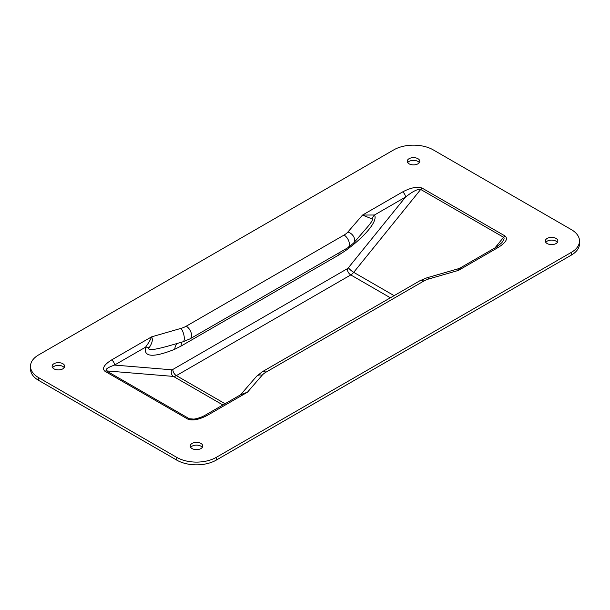 <?xml version="1.0" encoding="UTF-8"?>
<svg xmlns="http://www.w3.org/2000/svg" width="610" height="610" viewBox="0 0 610 610"><rect width="100%" height="100%" fill="white"/><g stroke="black" fill="none" stroke-linecap="round" stroke-linejoin="round"><path stroke-width="0.91" d="M30.5 366.274L30.5 369.012A27.9 16.104 0 0 0 38.674 380.404L176.77 460.131A27.9 16.104 0 0 0 216.222 460.131L571.326 255.11A27.9 16.104 0 0 0 579.5 243.725L579.5 240.988A27.9 16.104 0 0 0 571.326 229.596L433.23 149.869A27.9 16.104 180 0 0 393.778 149.869L38.674 354.89A27.9 16.104 0 0 0 30.5 366.274A27.9 16.104 0 0 0 38.674 377.666L176.77 457.393A27.9 16.104 180 0 0 216.222 457.393L571.326 252.38A27.9 16.104 0 0 0 579.5 240.988M419.322 162.626A6.275 3.622 0 0 0 417.941 161.429A6.275 3.622 0 0 0 407.693 162.626M557.418 242.353A6.275 3.622 0 0 0 556.038 241.163A6.275 3.622 0 0 0 545.79 242.353M202.306 447.374A6.275 3.622 0 0 0 200.934 446.177A6.275 3.622 0 0 0 190.678 447.374M64.21 367.647A6.275 3.622 0 0 0 62.838 366.45A6.275 3.622 0 0 0 52.582 367.647M417.941 158.699A6.275 3.622 180 0 1 419.779 161.261A6.275 3.622 180 0 1 415.906 164.608A6.275 3.622 180 0 1 409.066 163.823A6.275 3.622 180 0 1 407.228 161.261A6.275 3.622 180 0 1 411.102 157.914A6.275 3.622 180 0 1 417.941 158.699M556.038 238.426A6.275 3.622 180 0 1 557.875 240.988A6.275 3.622 180 0 1 554.002 244.335A6.275 3.622 180 0 1 547.162 243.55A6.275 3.622 180 0 1 545.325 240.988A6.275 3.622 180 0 1 549.198 237.641A6.275 3.622 180 0 1 556.038 238.426M200.934 443.447A6.275 3.622 180 0 1 202.772 446.009A6.275 3.622 180 0 1 198.898 449.357A6.275 3.622 180 0 1 192.058 448.571A6.275 3.622 180 0 1 190.221 446.009A6.275 3.622 180 0 1 194.094 442.662A6.275 3.622 180 0 1 200.934 443.447M62.838 363.712A6.275 3.622 180 0 1 64.675 366.274A6.275 3.622 180 0 1 60.802 369.629A6.275 3.622 180 0 1 53.962 368.837A6.275 3.622 180 0 1 52.124 366.274A6.275 3.622 180 0 1 55.998 362.927A6.275 3.622 180 0 1 62.838 363.712M169.252 345.748L169.206 345.763C153.423 350.209 146.781 350.788 149.275 347.509A13.946 3.614 19.1 0 0 145.569 347.159C143.396 357.178 153.11 357.887 174.719 349.286A13.946 9.028 66.9 0 1 177.19 343.46M149.275 347.509C152.294 342.957 153.064 339.404 151.585 336.857C150.479 339.77 148.482 343.209 145.569 347.159L114.535 365.077A4.186 2.417 -120 0 0 111.569 359.953C104.013 364.772 101.809 368.554 104.958 371.284L187.819 419.123C192.562 420.946 199.104 419.672 207.453 415.311L247.462 392.207L240.683 394.7M372.008 218.921A13.946 10.797 150.1 0 1 374.471 215.002L362.538 215.055L372.008 218.921C373.274 219.318 371.597 222.215 366.961 227.614L353.579 243.085L347.83 247.744A7.534 4.346 60 0 0 348.981 241.705A7.534 4.346 60 0 0 344.063 235.063L186.241 326.182A7.534 4.346 60 0 1 191.159 332.824A7.534 4.346 60 0 1 190.007 338.863L183.023 341.775L169.206 345.763M345.245 249.231A13.946 6.946 -126 0 0 345.321 250.794C365.443 236.268 378.131 220.683 374.471 215.002L405.505 197.083C412.787 191.334 417.858 188.78 420.709 189.443L503.57 237.275C504.653 238.045 504.02 239.921 501.672 242.894L496.349 247.103A4.186 2.417 -120 0 0 496.334 247.103A4.186 2.417 -120 0 1 498.431 247.317C505.987 242.49 508.191 238.716 505.042 235.978A4.186 2.417 120 0 0 503.57 237.275L495.007 247.873M498.431 247.317L458.415 270.413L429.066 278.877A7.534 2.745 -106.1 0 0 426.977 277.786L457.843 268.888L458.415 270.413L460.748 267.66M205.303 415.136A4.186 2.417 60 0 1 205.349 415.105L240.95 394.556L247.462 392.207L262.117 375.264A20.366 11.758 180 0 1 265.937 372.199A7.534 4.346 -120 0 0 262.17 371.825L419.993 280.707L426.977 277.786M191.22 419.2L194.148 419.093C201.468 417.69 204.502 415.509 205.349 415.105A4.186 2.417 60 0 1 205.356 415.097A4.186 2.417 60 0 1 207.453 415.311M191.258 419.207L189.291 418.727A4.186 2.417 120 0 0 187.819 419.123M193.965 419.116L189.291 418.727L106.43 370.888C104.981 369.416 107.68 367.479 114.535 365.077L171.639 369.79A3.347 1.937 120 0 0 172.813 369.469L347.227 268.774A3.347 1.937 -60 0 0 348.401 267.737L405.505 197.083A4.186 2.417 60 0 0 402.547 191.959L362.538 215.055L347.883 232.006A20.366 11.758 180 0 1 344.063 235.063M571.326 255.11L571.326 252.38M181.856 342.111A13.946 8.052 -120 0 0 181.109 346.038L338.931 254.919A13.946 8.052 60 0 1 339.129 252.761M338.931 254.919L345.321 250.794M174.719 349.286L181.109 346.038M183.023 341.775A7.534 2.745 73.9 0 0 184.113 336.194A7.534 2.745 73.9 0 0 180.934 328.393L151.585 336.857L111.569 359.953M180.934 328.393A20.366 11.758 0 0 0 186.241 326.182M429.066 278.877A20.366 11.758 0 0 0 423.759 281.08A7.534 4.346 -120 0 0 419.993 280.707M390.392 297.802L350.773 274.927L176.366 375.623A8.372 4.834 -60 0 1 173.431 376.416L106.43 370.888A4.186 2.417 120 0 0 104.958 371.284M222.894 404.971L173.431 376.416A5.025 3.957 94.7 0 1 171.639 369.79M505.042 235.978L422.181 188.139A4.186 2.417 120 0 0 420.709 189.443L353.708 272.334A5.025 1.075 38.9 0 1 348.401 267.737M422.181 188.139C417.438 186.325 410.896 187.59 402.547 191.959M423.759 281.08L265.937 372.199M394.106 295.652L353.708 272.334A8.372 4.834 120 0 1 350.773 274.927A5.025 2.897 60 0 1 347.227 268.774M347.883 232.006A7.534 5.505 40.9 0 1 353.785 236.886A7.534 5.505 40.9 0 1 353.579 243.085M225.052 403.728L176.366 375.623A5.025 2.897 60 0 1 172.813 369.469M38.674 380.404L38.674 377.666M216.222 460.131L216.222 457.393M262.117 375.264A7.534 5.505 -139.1 0 0 256.421 376.484L262.17 371.825M176.77 460.131L176.77 457.393M457.836 268.896L460.718 267.676M460.741 267.653L496.334 247.103M190.007 338.863L347.83 247.744M240.637 394.731L256.421 376.484"/></g></svg>
